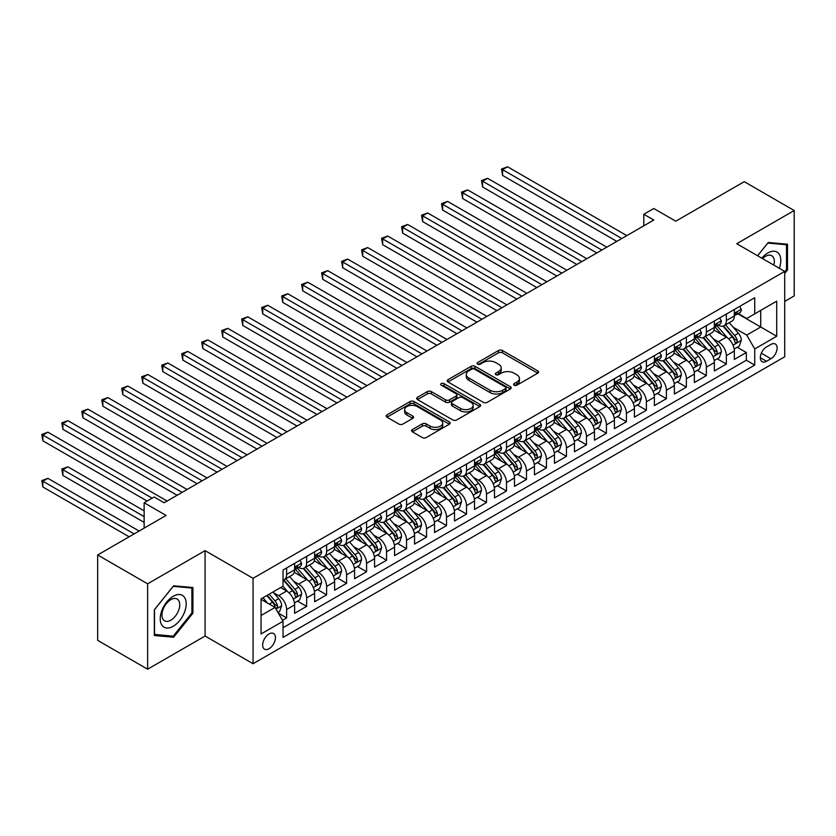 <?xml version="1.0" encoding="UTF-8"?>
<svg xmlns="http://www.w3.org/2000/svg" width="836" height="836" viewBox="0 0 836 836"><rect width="100%" height="100%" fill="white"/><g stroke="black" fill="none" stroke-linecap="round" stroke-linejoin="round"><path stroke-width="1.25" d="M514.14 385.208A1.944 1.118 0 0 0 516.888 385.208L537.736 373.169A2.769 1.599 0 0 0 538.541 372.041A2.769 1.599 0 0 0 537.736 370.902L502.426 350.514A2.769 1.599 0 0 0 498.496 350.514L477.649 362.552A1.944 1.118 0 0 0 477.084 363.346A1.944 1.118 0 0 0 477.649 364.141A1.944 1.118 0 0 0 480.397 364.141L483.093 362.584A8.883 5.131 0 0 1 495.654 362.584L498.59 364.277A8.883 5.131 0 0 1 501.192 367.903A8.883 5.131 0 0 1 498.59 371.529L495.894 373.086A1.944 1.118 0 0 0 495.33 373.88A1.944 1.118 0 0 0 495.894 374.674A1.944 1.118 0 0 0 498.643 374.674L501.339 373.117A8.883 5.131 0 0 1 513.9 373.117L516.836 374.81A8.883 5.131 0 0 1 519.438 378.436A8.883 5.131 0 0 1 516.836 382.062L514.14 383.62A1.944 1.118 0 0 0 513.576 384.414A1.944 1.118 0 0 0 514.14 385.208L514.14 383.62M269.046 648.726A9.05 5.225 120 0 0 274.96 640.752A9.05 5.225 120 0 0 273.571 633.51A9.05 5.225 120 0 0 269.046 633.96A9.05 5.225 120 0 0 263.141 641.923A9.05 5.225 120 0 0 264.531 649.175A9.05 5.225 120 0 0 269.046 648.726M412.367 429.579A2.769 1.599 0 0 0 411.563 430.707A2.769 1.599 0 0 0 412.367 431.836L422.284 437.562A2.769 1.599 0 0 0 426.203 437.562L449.35 424.197A2.769 1.599 0 0 0 450.165 423.058A2.769 1.599 0 0 0 449.35 421.929L414.039 401.541A2.769 1.599 0 0 0 410.121 401.541L386.964 414.907A2.769 1.599 0 0 0 386.159 416.035A2.769 1.599 0 0 0 386.964 417.174L398.929 424.082A2.769 1.599 0 0 0 402.858 424.082L412.765 418.366A2.769 1.599 0 0 0 413.58 417.227A2.769 1.599 0 0 0 412.765 416.098L406.829 412.67A7.419 4.284 0 0 1 404.655 409.64A7.419 4.284 0 0 1 409.243 405.679A7.419 4.284 0 0 1 417.331 406.609L440.572 420.038A7.419 4.284 0 0 1 442.746 423.058A7.419 4.284 0 0 1 438.168 427.018A7.419 4.284 0 0 1 430.08 426.088L426.203 423.852A2.769 1.599 0 0 0 422.284 423.852L412.367 429.579L412.367 431.836M784.711 301.399L794.2 295.913L794.2 210.526L744.228 181.673L675.781 221.195L653.794 208.509L643.804 214.277L653.794 220.046L164.117 502.76L154.127 496.981L144.137 502.76L144.137 528.143M147.627 583.821L147.627 669.208L205.092 636.039L205.092 550.642L147.627 583.821L97.666 554.968L166.113 515.446L144.137 502.76M205.092 550.642L253.057 578.334L784.711 271.397L784.711 356.784L253.057 663.732L253.057 578.334M794.2 210.526L736.735 243.704L784.711 271.397M483.292 402.335A2.769 1.599 0 0 0 487.221 402.335L510.368 388.97A2.769 1.599 0 0 0 511.183 387.841A2.769 1.599 0 0 0 510.368 386.702L475.057 366.314A2.769 1.599 0 0 0 471.128 366.314L447.981 379.68A2.769 1.599 0 0 0 447.166 380.819A2.769 1.599 0 0 0 447.981 381.947L483.292 402.335M441.983 385.626A1.944 1.118 0 0 1 443.958 385.898L443.958 383.588L479.864 404.321A2.769 1.599 0 0 1 480.669 405.45A2.769 1.599 0 0 1 479.864 406.578L456.707 419.944A2.769 1.599 0 0 1 452.788 419.944L417.477 399.556L417.477 397.299A2.769 1.599 0 0 0 416.662 398.427A2.769 1.599 0 0 0 417.477 399.556M417.477 397.299L427.384 391.572A2.769 1.599 0 0 1 431.303 391.572L445.63 399.848A2.769 1.599 0 0 0 449.549 399.848L456.122 396.045A2.769 1.599 0 0 0 456.937 394.916A2.769 1.599 0 0 0 456.122 393.787L441.209 385.177A1.944 1.118 0 0 1 440.645 384.382A1.944 1.118 0 0 1 441.836 383.348A1.944 1.118 0 0 1 443.958 383.588M147.627 669.208L97.666 640.366L97.666 554.968M282.495 620.312L286.633 617.919L278.346 613.133M273.623 592.745L278.639 595.65A11.307 6.531 60 0 1 286.633 609.496L294.627 604.877L294.627 613.3L306.624 606.382L297.532 601.126M293.614 581.208L298.63 584.103A11.307 6.531 60 0 1 306.624 597.959L314.618 593.341L314.618 601.763L326.615 594.835L317.513 589.589M313.594 569.671L318.62 572.566A11.307 6.531 60 0 1 326.615 586.412L334.609 581.804L334.609 590.226L346.595 583.298L337.504 578.052M333.585 558.135L338.601 561.029A11.307 6.531 60 0 1 346.595 574.875L354.589 570.256L354.589 578.679L366.586 571.761L357.495 566.505M353.576 546.587L358.592 549.492A11.307 6.531 60 0 1 366.586 563.339L374.58 558.72L374.58 567.142L386.566 560.225L377.475 554.968M373.556 535.05L378.572 537.945A11.307 6.531 60 0 1 386.566 551.802L394.561 547.183L394.561 555.606L406.557 548.677L397.466 543.431M393.547 523.514L398.563 526.408A11.307 6.531 60 0 1 406.557 540.255L414.551 535.646L414.551 544.069L426.548 537.14L417.446 531.895M413.527 511.977L418.554 514.871A11.307 6.531 60 0 1 426.548 528.718L434.542 524.099L434.542 532.532L446.529 525.604L437.437 520.358M433.518 500.44L438.534 503.335A11.307 6.531 60 0 1 446.529 517.181L454.523 512.562L454.523 520.985L466.519 514.067L457.428 508.81M453.509 488.893L458.525 491.798A11.307 6.531 60 0 1 466.519 505.644L474.514 501.025L474.514 509.448L486.5 502.53L477.408 497.274M473.489 477.356L478.505 480.251A11.307 6.531 60 0 1 486.5 494.097L494.494 489.488L494.494 497.911L506.491 490.983L497.399 485.737M493.48 465.819L498.496 468.714A11.307 6.531 60 0 1 506.491 482.56L514.485 477.941L514.485 486.374L526.481 479.446L517.38 474.2M513.461 454.282L518.487 457.177A11.307 6.531 60 0 1 526.481 471.023L534.476 466.404L534.476 474.827L546.462 467.909L537.37 462.653M533.452 442.735L538.468 445.64A11.307 6.531 60 0 1 546.462 459.486L554.456 454.868L554.456 463.29L566.453 456.372L557.361 451.116M553.442 431.198L558.458 434.093A11.307 6.531 60 0 1 566.453 447.939L574.447 443.331L574.447 451.753L586.433 444.825L577.342 439.579M573.423 419.662L578.439 422.556A11.307 6.531 60 0 1 586.433 436.402L594.438 431.794L594.438 440.217L606.424 433.288L597.332 428.042M593.414 408.125L598.43 411.019A11.307 6.531 60 0 1 606.424 424.866L614.418 420.247L614.418 428.669L626.415 421.752L617.313 416.495M613.394 396.577L618.421 399.483A11.307 6.531 60 0 1 626.415 413.329L634.409 408.71L634.409 417.133L646.395 410.215L637.304 404.958M633.385 385.041L638.401 387.935A11.307 6.531 60 0 1 646.395 401.792L654.389 397.173L654.389 405.596L666.386 398.667L657.295 393.422M653.376 373.504L658.392 376.399A11.307 6.531 60 0 1 666.386 390.245L674.38 385.636L674.38 394.059L686.366 387.131L677.275 381.885M673.356 361.967L678.372 364.862A11.307 6.531 60 0 1 686.366 378.708L694.371 374.089L694.371 382.522L706.357 375.594L697.266 370.348M693.347 350.43L698.363 353.325A11.307 6.531 60 0 1 706.357 367.171L714.352 362.552L714.352 370.975L726.348 364.057L726.348 355.634A11.307 6.531 -120 0 0 718.354 341.788L713.327 338.883M717.246 358.801L726.348 364.057M294.627 604.877A11.307 6.531 -120 0 0 286.633 591.031L280.645 587.572M314.618 593.341A11.307 6.531 -120 0 0 306.624 579.494L294.262 572.357M334.609 581.804A11.307 6.531 -120 0 0 326.615 567.947L314.252 560.82M354.589 570.256A11.307 6.531 -120 0 0 346.595 556.41L334.233 549.273M374.58 558.72A11.307 6.531 -120 0 0 366.586 544.873L354.224 537.736M394.561 547.183A11.307 6.531 -120 0 0 386.566 533.337L374.214 526.199M414.551 535.646A11.307 6.531 -120 0 0 406.557 521.8L394.195 514.662M434.542 524.099A11.307 6.531 -120 0 0 426.548 510.253L414.186 503.115M454.523 512.562A11.307 6.531 -120 0 0 446.529 498.716L434.166 491.578M474.514 501.025A11.307 6.531 -120 0 0 466.519 487.179L454.157 480.042M494.494 489.488A11.307 6.531 -120 0 0 486.5 475.642L474.148 468.505M514.485 477.941A11.307 6.531 -120 0 0 506.491 464.095L494.128 456.968M534.476 466.404A11.307 6.531 -120 0 0 526.481 452.558L514.119 445.421M554.456 454.868A11.307 6.531 -120 0 0 546.462 441.021L534.1 433.884M574.447 443.331A11.307 6.531 -120 0 0 566.453 429.485L554.09 422.347M594.438 431.794A11.307 6.531 -120 0 0 586.433 417.937L574.081 410.81M614.418 420.247A11.307 6.531 -120 0 0 606.424 406.4L594.062 399.263M634.409 408.71A11.307 6.531 -120 0 0 626.415 394.864L614.052 387.726M654.389 397.173A11.307 6.531 -120 0 0 646.395 383.327L634.033 376.19M674.38 385.636A11.307 6.531 -120 0 0 666.386 371.79L654.024 364.653M694.371 374.089A11.307 6.531 -120 0 0 686.366 360.243L674.015 353.105M714.352 362.552A11.307 6.531 -120 0 0 706.357 348.706L693.995 341.569M770.917 344.442L766.518 346.971A8.757 5.058 120 0 0 760.791 354.694A8.757 5.058 120 0 0 762.139 361.716A8.757 5.058 120 0 0 766.518 361.288L770.917 358.748A8.757 5.058 120 0 0 776.644 351.026A8.757 5.058 120 0 0 775.296 344.004A8.757 5.058 120 0 0 770.917 344.442M261.051 615.495L275.044 607.417L283.038 621.263L283.038 637.419L754.73 365.092L754.73 348.936L746.736 335.09L733.318 327.346M283.038 621.263L261.051 633.96L261.051 598.879L283.038 586.182L283.038 570.027L754.73 297.7L754.73 313.855L776.707 301.169L776.707 336.25L754.73 348.936M298.525 567.435L298.63 567.487A11.307 6.531 60 0 0 304.283 568.052L312.277 563.433A11.307 6.531 -120 0 0 314.618 558.26L314.618 551.802M318.516 555.888L318.62 555.95A11.307 6.531 60 0 0 324.274 556.515L332.268 551.896A11.307 6.531 -120 0 0 334.609 546.723L334.609 540.255M338.496 544.351L338.601 544.414A11.307 6.531 60 0 0 344.254 544.967L352.249 540.359A11.307 6.531 -120 0 0 354.589 535.176L354.589 528.718M358.487 532.814L358.592 532.877A11.307 6.531 60 0 0 364.245 533.431L372.239 528.822A11.307 6.531 -120 0 0 374.58 523.639L374.58 517.181M378.468 521.277L378.572 521.33A11.307 6.531 60 0 0 384.226 521.894L392.22 517.275A11.307 6.531 -120 0 0 394.561 512.102L394.561 505.644M398.458 509.73L398.563 509.793A11.307 6.531 60 0 0 404.216 510.357L412.211 505.738A11.307 6.531 -120 0 0 414.551 500.565L414.551 494.097M418.449 498.193L418.554 498.256A11.307 6.531 60 0 0 424.207 498.81L432.202 494.201A11.307 6.531 -120 0 0 434.542 489.029L434.542 482.56M438.43 486.656L438.534 486.719A11.307 6.531 60 0 0 444.188 487.273L452.182 482.665A11.307 6.531 -120 0 0 454.523 477.481L454.523 471.023M458.421 475.12L458.525 475.172A11.307 6.531 60 0 0 464.179 475.736L472.173 471.117A11.307 6.531 -120 0 0 474.514 465.945L474.514 459.486M478.401 463.572L478.505 463.635A11.307 6.531 60 0 0 484.159 464.199L492.153 459.581A11.307 6.531 -120 0 0 494.494 454.408L494.494 447.939M498.392 452.036L498.496 452.098A11.307 6.531 60 0 0 504.15 452.663L512.144 448.044A11.307 6.531 -120 0 0 514.485 442.871L514.485 436.402M518.383 440.499L518.487 440.562A11.307 6.531 60 0 0 524.141 441.115L532.135 436.507A11.307 6.531 -120 0 0 534.476 431.324L534.476 424.866M538.363 428.962L538.468 429.025A11.307 6.531 60 0 0 544.121 429.579L552.115 424.96A11.307 6.531 -120 0 0 554.456 419.787L554.456 413.329M558.354 417.425L558.458 417.477A11.307 6.531 60 0 0 564.112 418.042L572.106 413.423A11.307 6.531 -120 0 0 574.447 408.25L574.447 401.782M578.334 405.878L578.439 405.941A11.307 6.531 60 0 0 584.092 406.505L592.087 401.886A11.307 6.531 -120 0 0 594.438 396.713L594.438 390.245M598.325 394.341L598.43 394.404A11.307 6.531 60 0 0 604.083 394.958L612.077 390.349A11.307 6.531 -120 0 0 614.418 385.166L614.418 378.708M618.316 382.804L618.421 382.867A11.307 6.531 60 0 0 624.074 383.421L632.068 378.802A11.307 6.531 -120 0 0 634.409 373.629L634.409 367.171M638.296 371.268L638.401 371.32A11.307 6.531 60 0 0 644.054 371.884L652.049 367.265A11.307 6.531 -120 0 0 654.389 362.092L654.389 355.634M658.287 359.72L658.392 359.783A11.307 6.531 60 0 0 664.045 360.347L672.039 355.728A11.307 6.531 -120 0 0 674.38 350.556L674.38 344.087M678.268 348.184L678.372 348.246A11.307 6.531 60 0 0 684.026 348.8L692.02 344.192A11.307 6.531 -120 0 0 694.371 339.008L694.371 332.55M698.259 336.647L698.363 336.709A11.307 6.531 60 0 0 704.016 337.263L712.011 332.655A11.307 6.531 -120 0 0 714.352 327.472L714.352 321.014M283.038 627.721L746.329 360.243L746.329 352.52L734.342 359.438L734.342 351.015A11.307 6.531 -120 0 0 726.348 337.169L713.986 330.032M718.249 325.11L718.354 325.162A11.307 6.531 -120 0 0 724.007 325.726A11.307 6.531 -120 0 0 726.348 320.554L726.348 314.085M724.007 325.726L732.002 321.108A11.307 6.531 -120 0 0 734.342 315.935L734.342 309.477M286.633 567.947L286.633 574.416A11.307 6.531 60 0 1 284.292 579.588A11.307 6.531 60 0 1 283.038 580.048M284.292 579.588L292.286 574.969A11.307 6.531 -120 0 0 294.627 569.797L294.627 563.339M306.624 556.41L306.624 562.879A11.307 6.531 60 0 1 304.283 568.052M326.615 544.873L326.615 551.332A11.307 6.531 60 0 1 324.274 556.515M346.595 533.337L346.595 539.795A11.307 6.531 60 0 1 344.254 544.967M366.586 521.8L366.586 528.258A11.307 6.531 60 0 1 364.245 533.431M386.566 510.253L386.566 516.721A11.307 6.531 60 0 1 384.226 521.894M406.557 498.716L406.557 505.174A11.307 6.531 60 0 1 404.216 510.357M426.548 487.179L426.548 493.637A11.307 6.531 60 0 1 424.207 498.81M446.529 475.642L446.529 482.1A11.307 6.531 60 0 1 444.188 487.273M466.519 464.095L466.519 470.563A11.307 6.531 60 0 1 464.179 475.736M486.5 452.558L486.5 459.027A11.307 6.531 60 0 1 484.159 464.199M506.491 441.021L506.491 447.479A11.307 6.531 60 0 1 504.15 452.663M526.481 429.485L526.481 435.943A11.307 6.531 60 0 1 524.141 441.115M546.462 417.937L546.462 424.406A11.307 6.531 60 0 1 544.121 429.579M566.453 406.4L566.453 412.869A11.307 6.531 60 0 1 564.112 418.042M586.433 394.864L586.433 401.322A11.307 6.531 60 0 1 584.092 406.505M606.424 383.327L606.424 389.785A11.307 6.531 60 0 1 604.083 394.958M626.415 371.78L626.415 378.248A11.307 6.531 60 0 1 624.074 383.421M646.395 360.243L646.395 366.711A11.307 6.531 60 0 1 644.054 371.884M666.386 348.706L666.386 355.164A11.307 6.531 60 0 1 664.045 360.347M686.366 337.169L686.366 343.627A11.307 6.531 60 0 1 684.026 348.8M706.357 325.632L706.357 332.091A11.307 6.531 60 0 1 704.016 337.263M706.357 367.171L706.357 375.594M686.366 378.708L686.366 387.131M666.386 390.245L666.386 398.667M646.395 401.792L646.395 410.215M626.415 413.329L626.415 421.752M606.424 424.866L606.424 433.288M586.433 436.402L586.433 444.825M566.453 447.939L566.453 456.372M546.462 459.486L546.462 467.909M526.481 471.023L526.481 479.446M506.491 482.56L506.491 490.983M486.5 494.097L486.5 502.53M466.519 505.644L466.519 514.067M446.529 517.181L446.529 525.604M426.548 528.718L426.548 537.14M406.557 540.255L406.557 548.677M386.566 551.802L386.566 560.225M366.586 563.339L366.586 571.761M346.595 574.875L346.595 583.298M326.615 586.412L326.615 594.835M306.624 597.959L306.624 606.382M286.633 609.496L286.633 617.919M275.044 607.417L261.051 599.339M746.736 335.09L760.718 327.012L760.718 310.396L776.707 301.169M737.833 313.803L776.707 336.25M738.23 313.563L746.736 318.474L754.73 313.855M205.092 636.039L253.057 663.732M643.804 214.277L643.804 225.814M737.237 347.264L746.329 352.52M746.329 360.243L754.73 365.092M784.711 273.424L787.502 269.944L787.502 244.227L768.221 242.503L757.583 255.732M154.326 635.506L173.616 637.231L192.897 613.237L192.897 587.52L173.616 585.796L154.326 609.789L154.326 635.506M786.509 269.37L787.502 269.944M191.904 612.663L192.897 613.237M171.579 636.05L173.616 637.231M514.913 385.48L516.836 384.372A8.883 5.131 0 0 0 519.438 380.746L519.438 378.436M501.192 367.903L501.192 370.212A8.883 5.131 0 0 1 498.59 373.838L496.678 374.946M537.694 373.19L502.426 352.823A2.769 1.599 0 0 0 498.496 352.823L478.432 364.412M510.326 388.991L475.057 368.624A2.769 1.599 0 0 0 471.128 368.624L448.012 381.968L447.981 379.68M505.456 388.625A1.944 1.118 0 0 0 506.031 387.841A1.944 1.118 0 0 0 505.456 387.047L474.461 369.146A1.944 1.118 0 0 0 471.713 369.146L468.871 370.787A8.883 5.131 0 0 0 466.269 374.413A8.883 5.131 0 0 0 468.871 378.039L490.063 390.276A8.883 5.131 0 0 0 502.614 390.276L505.456 388.625L505.456 390.935A1.944 1.118 0 0 0 506.031 390.14L506.031 387.841M466.269 374.413L466.269 376.722A8.883 5.131 0 0 0 468.871 380.349L468.871 378.039M505.456 390.935L502.614 392.575A8.883 5.131 0 0 1 490.063 392.575L468.871 380.349M417.509 399.577L427.384 393.881L427.384 391.572M456.937 394.916L456.937 397.225A2.769 1.599 0 0 1 456.122 398.354L449.549 402.147A2.769 1.599 0 0 1 445.63 402.147L431.303 393.881A2.769 1.599 0 0 0 427.384 393.881M443.958 385.898L479.822 406.599M460.49 408.428A7.419 4.284 0 0 0 468.578 409.347A7.419 4.284 0 0 0 473.155 405.397A7.419 4.284 0 0 0 470.981 402.367L462.789 397.633A2.769 1.599 0 0 0 458.87 397.633L452.297 401.426A2.769 1.599 0 0 0 451.482 402.565A2.769 1.599 0 0 0 452.297 403.694L460.49 408.428L460.49 410.727A7.419 4.284 0 0 0 468.578 411.657A7.419 4.284 0 0 0 473.155 407.696L473.155 405.397M451.482 402.565L451.482 404.864A2.769 1.599 0 0 0 452.297 406.003L452.297 403.694M460.49 410.727L452.297 406.003M442.746 423.058L442.746 425.367A7.419 4.284 0 0 1 438.168 429.328A7.419 4.284 0 0 1 430.08 428.398L426.203 426.161A2.769 1.599 0 0 0 422.284 426.161L412.409 431.857M404.655 409.64L404.655 411.949A7.419 4.284 0 0 0 406.829 414.98L406.829 412.67M412.723 418.387L406.829 414.98M449.319 424.218L414.039 403.851A2.769 1.599 0 0 0 410.121 403.851L387.005 417.195M734.175 349.03L739.337 346.052L741.333 340.283A7.493 4.326 -120 0 0 738.418 333.25L729.285 322.675M727.456 337.901L717.016 325.81M721.52 334.379L715.459 327.367A17.953 10.366 -120 0 0 714.905 326.74M502.593 221.603L576.84 264.469L462.621 198.519L462.621 192.75L467.617 189.866L586.841 258.7M722.983 326.134L732.221 336.824A7.493 4.326 60 0 1 734.896 341.987C736.014 343.491 736.819 343.032 737.289 340.607A7.493 4.326 -120 0 0 734.625 335.445L725.491 324.87M723.527 325.956L733.454 337.451A3.814 2.205 60 0 1 734.416 338.946L737.289 340.607M734.896 341.987L735.44 342.875M739.641 306.415L741.333 309.362A7.493 4.326 60 0 1 739.787 312.674L735.983 314.869A7.493 4.326 -120 0 0 737.289 313.134L737.133 312.476M621.817 238.511L502.593 169.677L507.588 166.792L626.812 235.627M734.593 315.214L734.625 315.214A7.493 4.326 -120 0 0 735.983 314.869M736.328 312.58L737.289 313.134C736.819 312.006 736.025 312.476 734.896 314.524A7.493 4.326 60 0 1 734.342 315.59M616.822 241.395L502.593 175.445L502.593 169.677L501.495 169.039L507.588 166.792M502.593 175.445L501.495 169.039M779.33 268.293A18.371 10.607 120 0 0 767.814 252.984A18.371 10.607 120 0 0 761.805 258.167M773.854 265.127A12.582 7.263 120 0 0 771.743 255.732A12.582 7.263 120 0 0 765.452 256.349A12.582 7.263 120 0 0 762.547 258.596M757.625 255.753L767.814 243.077L786.509 244.739L786.509 269.662L784.711 271.899M785.265 244.028L786.509 244.739M184.463 612.286A18.371 10.607 120 0 0 179.709 594.542A18.371 10.607 120 0 0 161.965 610.28A18.371 10.607 120 0 0 166.719 628.024A18.371 10.607 120 0 0 184.463 612.286M178.549 610.604A12.582 7.263 120 0 0 177.138 599.025A12.582 7.263 120 0 0 163.145 609.225A12.582 7.263 120 0 0 164.556 620.814A12.582 7.263 120 0 0 178.549 610.604M154.524 634.534L154.524 609.611L173.209 586.36L191.904 588.032L191.904 612.955L173.209 636.196L154.326 634.409M190.66 587.321L191.904 588.032M714.184 360.577L719.347 357.589L721.343 351.82A7.493 4.326 -120 0 0 718.427 344.787L709.294 334.212M707.465 349.438L697.036 337.357M701.529 345.916L695.468 338.904A17.953 10.366 -120 0 0 694.915 338.277M482.602 233.139L556.86 276.005L442.631 210.066L442.631 204.297L447.626 201.413L566.85 270.237M703.003 337.671L712.23 348.361A7.493 4.326 60 0 1 714.905 353.524C716.034 355.028 716.828 354.568 717.309 352.144A7.493 4.326 -120 0 0 714.634 346.982L705.5 336.406M703.546 337.493L713.463 348.988A3.814 2.205 60 0 1 714.425 350.483L717.309 352.144M714.905 353.524L715.449 354.412M694.193 372.114L699.366 369.136L701.362 363.357A7.493 4.326 -120 0 0 698.447 356.324L689.313 345.759M687.485 360.974L677.045 348.894M681.539 357.463L675.488 350.441A17.953 10.366 -120 0 0 674.934 349.824M462.621 244.676L536.869 287.553L422.65 221.603L422.65 215.834L427.645 212.95L546.859 281.774M683.012 349.208L692.25 359.908A7.493 4.326 60 0 1 694.915 365.06L695.468 365.949L696.472 365.813L697.318 363.681A7.493 4.326 -120 0 0 694.643 358.519L685.51 347.943M683.555 349.04L693.483 360.525A3.814 2.205 60 0 1 694.444 362.019L697.318 363.681M674.213 383.651L679.375 380.673L681.371 374.904A7.493 4.326 -120 0 0 678.456 367.871L669.322 357.296M667.494 372.511L657.054 360.431M661.558 369L655.497 361.988A17.953 10.366 -120 0 0 654.943 361.361M442.631 256.224L516.888 299.089L402.659 233.139L402.659 227.371L407.654 224.487L526.879 293.321M663.021 360.755L672.259 371.445A7.493 4.326 60 0 1 674.934 376.608C676.063 378.112 676.857 377.653 677.327 375.218A7.493 4.326 -120 0 0 674.662 370.055L665.529 359.49M663.565 360.577L673.492 372.062A3.814 2.205 60 0 1 674.453 373.556L677.327 375.218M674.934 376.608L675.478 377.496M654.222 395.188L659.385 392.209L661.391 386.441A7.493 4.326 -120 0 0 658.475 379.408L649.342 368.833M647.513 384.058L637.074 371.968M641.567 380.537L635.517 373.525A17.953 10.366 -120 0 0 634.952 372.898M422.65 267.76L496.897 310.626L382.669 244.676L382.669 238.908L387.674 236.024L506.888 304.858M643.041 372.292L652.279 382.982A7.493 4.326 60 0 1 654.943 388.144C656.072 389.649 656.866 389.189 657.347 386.755A7.493 4.326 -120 0 0 654.672 381.603L645.538 371.027M643.584 372.114L653.501 383.609A3.814 2.205 60 0 1 654.463 385.103L657.347 386.755M654.943 388.144L655.487 389.033M719.65 317.952L721.343 320.899A7.493 4.326 60 0 1 719.796 324.211L716.003 326.406A7.493 4.326 -120 0 0 717.309 324.681L717.142 324.013M601.826 250.048L482.602 181.213L487.607 178.329L606.821 247.163M714.602 326.751L714.634 326.751A7.493 4.326 -120 0 0 716.003 326.406M716.337 324.117L717.309 324.681C716.828 323.553 716.034 324.013 714.905 326.061A7.493 4.326 60 0 1 714.352 327.127M596.831 252.932L482.602 186.982L482.602 181.213L481.505 180.576L487.607 178.329M482.602 186.982L481.505 180.576M699.659 329.488L701.362 332.435A7.493 4.326 60 0 1 699.805 335.748L696.012 337.943A7.493 4.326 -120 0 0 697.318 336.218L697.161 335.55M581.846 261.584L461.524 192.123L467.617 189.866M694.611 338.298L694.643 338.298A7.493 4.326 -120 0 0 696.012 337.943M696.346 335.654L697.318 336.218C696.848 335.09 696.043 335.55 694.915 337.598A7.493 4.326 60 0 1 694.371 338.664M462.621 198.519L461.524 192.123M679.678 341.036L681.371 343.972A7.493 4.326 60 0 1 679.825 347.285L676.021 349.479A7.493 4.326 -120 0 0 677.327 347.755L677.17 347.097M561.855 273.121L441.533 203.66L447.626 201.413M674.631 349.835L674.662 349.835A7.493 4.326 -120 0 0 676.021 349.479M676.366 347.201L677.327 347.755C676.857 346.626 676.063 347.086 674.934 349.145A7.493 4.326 60 0 1 674.38 350.211M442.631 210.066L441.533 203.66M659.688 352.573L661.391 355.509A7.493 4.326 60 0 1 659.834 358.832L656.041 361.016A7.493 4.326 -120 0 0 657.347 359.292L657.19 358.634M541.864 284.668L421.543 215.197L427.645 212.95M654.64 361.371L654.672 361.371A7.493 4.326 -120 0 0 656.041 361.016M656.375 358.738L657.347 359.292C656.877 358.163 656.072 358.634 654.943 360.682A7.493 4.326 60 0 1 654.389 361.748M422.65 221.603L421.543 215.197M634.242 406.735L639.404 403.746L641.4 397.978A7.493 4.326 -120 0 0 638.485 390.945L629.351 380.37M627.522 395.595L617.083 383.515M621.587 392.074L615.526 385.062A17.953 10.366 -120 0 0 614.972 384.435M402.659 279.297L476.907 322.163L362.688 256.224L362.688 250.455L367.683 247.56L486.907 316.395M623.05 383.828L632.288 394.519A7.493 4.326 60 0 1 634.963 399.681C636.081 401.186 636.886 400.726 637.356 398.302A7.493 4.326 -120 0 0 634.691 393.139L625.558 382.564M623.593 383.651L633.521 395.146A3.814 2.205 60 0 1 634.482 396.64L637.356 398.302M634.963 399.681L635.506 400.569M639.707 364.109L641.4 367.056A7.493 4.326 60 0 1 639.853 370.369L636.05 372.563A7.493 4.326 -120 0 0 637.356 370.839L637.199 370.17M521.883 296.205L401.562 226.734L407.654 224.487M634.66 372.908L634.691 372.908A7.493 4.326 -120 0 0 636.05 372.563M636.395 370.275L637.356 370.839C636.886 369.711 636.091 370.17 634.963 372.219A7.493 4.326 60 0 1 634.409 373.284M402.659 233.139L401.562 226.734M614.251 418.272L619.413 415.293L621.409 409.515A7.493 4.326 -120 0 0 618.494 402.482L609.36 391.917M607.532 407.132L597.103 395.052M601.596 403.61L595.535 396.598A17.953 10.366 -120 0 0 594.981 395.982M382.669 290.834L456.926 333.71L342.697 267.76L342.697 261.992L347.692 259.108L466.916 327.931M603.069 395.365L612.297 406.066A7.493 4.326 60 0 1 614.972 411.218L615.515 412.106L616.529 411.97L617.365 409.839A7.493 4.326 -120 0 0 614.7 404.676L605.567 394.101M603.613 395.198L613.53 406.683A3.814 2.205 60 0 1 614.491 408.177L617.365 409.839M619.716 375.646L621.409 378.593A7.493 4.326 60 0 1 619.863 381.906L616.069 384.1A7.493 4.326 -120 0 0 617.365 382.376L617.208 381.707M501.893 307.742L381.571 238.281L387.674 236.024M614.669 384.445L614.7 384.445A7.493 4.326 -120 0 0 616.069 384.1M616.404 381.812L617.365 382.376C616.895 381.247 616.101 381.707 614.972 383.755A7.493 4.326 60 0 1 614.418 384.821M382.669 244.676L381.571 238.281M594.26 429.808L599.433 426.83L601.429 421.062A7.493 4.326 -120 0 0 598.513 414.029L589.38 403.454M587.551 418.669L577.112 406.589M581.605 415.158L575.555 408.146A17.953 10.366 -120 0 0 574.99 407.519M362.688 302.381L436.935 345.247L322.717 279.297L322.717 273.529L327.712 270.645L446.926 339.479M583.079 406.913L592.316 417.603A7.493 4.326 60 0 1 594.981 422.765C596.11 424.27 596.914 423.81 597.385 421.375A7.493 4.326 -120 0 0 594.709 416.213L585.576 405.648M583.622 406.735L593.55 418.219A3.814 2.205 60 0 1 594.511 419.714L597.385 421.375M594.981 422.765L595.535 423.653M599.725 387.193L601.429 390.13A7.493 4.326 60 0 1 599.872 393.442L596.078 395.637A7.493 4.326 -120 0 0 597.385 393.913L597.228 393.244M481.912 319.279L361.591 249.818L367.683 247.56M594.678 395.992L594.709 395.992A7.493 4.326 -120 0 0 596.078 395.637M596.413 393.359L597.385 393.913C596.914 392.784 596.11 393.244 594.981 395.303A7.493 4.326 60 0 1 594.438 396.368M362.688 256.224L361.591 249.818M574.28 441.345L579.442 438.367L581.438 432.599A7.493 4.326 -120 0 0 578.522 425.566L569.389 414.99M567.56 430.216L557.121 418.125M561.625 426.694L555.564 419.682A17.953 10.366 -120 0 0 555.01 419.055M342.697 313.918L416.955 356.784L302.726 290.834L302.726 285.066L307.721 282.181L426.945 351.015M563.088 418.449L572.326 429.14A7.493 4.326 60 0 1 575.001 434.302C576.119 435.807 576.924 435.347 577.394 432.912A7.493 4.326 -120 0 0 574.729 427.76L565.596 417.185M563.631 418.272L573.559 429.767A3.814 2.205 60 0 1 574.52 431.251L577.394 432.912M575.001 434.302L575.544 435.19M579.745 398.73L581.438 401.667A7.493 4.326 60 0 1 579.891 404.99L576.088 407.174A7.493 4.326 -120 0 0 577.394 405.45L577.237 404.791M461.921 330.816L341.6 261.354L347.692 259.108M574.698 407.529L574.729 407.529A7.493 4.326 -120 0 0 576.088 407.174M576.432 404.896L577.394 405.45C576.924 404.321 576.129 404.781 575.001 406.839A7.493 4.326 60 0 1 574.447 407.905M342.697 267.76L341.6 261.354M554.289 452.893L559.451 449.904L561.458 444.135A7.493 4.326 -120 0 0 558.542 437.103L549.409 426.527M547.58 441.753L537.14 429.673M541.634 438.231L535.583 431.219A17.953 10.366 -120 0 0 535.019 430.592M322.717 325.455L396.964 368.321L282.735 302.381L282.735 296.602L287.741 293.718L406.954 362.552M543.107 429.986L552.345 440.676A7.493 4.326 60 0 1 555.01 445.839C556.139 447.344 556.933 446.884 557.413 444.459A7.493 4.326 -120 0 0 554.738 439.297L545.605 428.722M543.651 429.808L553.568 441.303A3.814 2.205 60 0 1 554.529 442.798L557.413 444.459M555.01 445.839L555.553 446.727M534.308 464.429L539.471 461.441L541.467 455.672A7.493 4.326 -120 0 0 538.551 448.639L529.418 438.074M527.589 453.29L517.15 441.209M521.654 449.768L515.593 442.756A17.953 10.366 -120 0 0 515.039 442.129M302.726 336.992L376.973 379.857L262.755 313.918L262.755 308.15L267.75 305.265L386.974 374.089M523.117 441.523L532.354 452.224A7.493 4.326 60 0 1 535.03 457.376C536.148 458.88 536.952 458.421 537.423 455.996A7.493 4.326 -120 0 0 534.758 450.834L525.625 440.258M523.66 441.356L533.587 452.84A3.814 2.205 60 0 1 534.549 454.335L537.423 455.996M535.03 457.376L535.573 458.264M514.318 475.966L519.48 472.988L521.476 467.219A7.493 4.326 -120 0 0 518.56 460.187L509.427 449.611M507.598 464.826L497.169 452.746M501.663 461.315L495.602 454.293A17.953 10.366 -120 0 0 495.048 453.676M282.735 348.539L356.993 391.405L242.764 325.455L242.764 319.686L247.759 316.802L366.983 385.636M503.136 453.06L512.363 463.761A7.493 4.326 60 0 1 515.039 468.923C516.167 470.428 516.962 469.968 517.432 467.533A7.493 4.326 -120 0 0 514.767 462.371L505.634 451.806M503.669 452.893L513.597 464.377A3.814 2.205 60 0 1 514.558 465.871L517.432 467.533M515.039 468.923L515.582 469.811M494.327 487.503L499.5 484.525L501.495 478.756A7.493 4.326 -120 0 0 498.58 471.723L489.447 461.148M487.618 476.374L477.178 464.283M481.672 472.852L475.621 465.84A17.953 10.366 -120 0 0 475.057 465.213M262.755 360.076L337.002 402.942L222.784 336.992L222.784 331.223L227.779 328.339L346.992 397.173M483.145 464.607L492.383 475.297A7.493 4.326 60 0 1 495.048 480.46C496.176 481.964 496.981 481.505 497.451 479.07A7.493 4.326 -120 0 0 494.776 473.918L485.643 463.343M483.689 464.429L493.616 475.924A3.814 2.205 60 0 1 494.578 477.408L497.451 479.07M495.048 480.46L495.591 481.348M474.346 499.04L479.509 496.061L481.505 490.293A7.493 4.326 -120 0 0 478.589 483.26L469.456 472.685M467.627 487.91L457.187 475.82M461.691 484.389L455.63 477.377A17.953 10.366 -120 0 0 455.077 476.75M242.764 371.612L317.011 414.478L202.793 348.528L202.793 342.76L207.788 339.876L327.012 408.71M463.154 476.144L472.392 486.834A7.493 4.326 60 0 1 475.067 491.996C476.186 493.501 476.99 493.041 477.46 490.617A7.493 4.326 -120 0 0 474.796 485.455L465.662 474.879M463.698 475.966L473.625 487.461A3.814 2.205 60 0 1 474.587 488.955L477.46 490.617M475.067 491.996L475.611 492.885M454.356 510.587L459.518 507.598L461.524 501.83A7.493 4.326 -120 0 0 458.598 494.797L449.475 484.222M447.647 499.447L437.207 487.367M441.701 495.926L435.65 488.914A17.953 10.366 -120 0 0 435.086 488.287M222.784 383.149L297.031 426.015L182.802 360.076L182.802 354.307L187.807 351.423L307.021 420.247M443.174 487.681L452.412 498.381A7.493 4.326 60 0 1 455.077 503.533L455.62 504.421L456.634 504.286L457.48 502.154A7.493 4.326 -120 0 0 454.805 496.992L445.672 486.416M443.717 487.503L453.635 498.998A3.814 2.205 60 0 1 454.596 500.492L457.48 502.154M434.375 522.124L439.537 519.146L441.533 513.367A7.493 4.326 -120 0 0 438.618 506.334L429.485 495.769M427.656 510.984L417.216 498.904M421.72 507.473L415.659 500.45A17.953 10.366 -120 0 0 415.105 499.834M202.793 394.686L277.04 437.562L162.821 371.612L162.821 365.844L167.817 362.96L287.041 431.784M423.183 499.217L432.421 509.918A7.493 4.326 60 0 1 435.096 515.08C436.214 516.585 437.019 516.115 437.489 513.691A7.493 4.326 -120 0 0 434.814 508.528L425.691 497.953M423.727 499.05L433.654 510.535A3.814 2.205 60 0 1 434.615 512.029L437.489 513.691M435.096 515.08L435.64 515.958M414.384 533.661L419.547 530.682L421.543 524.914A7.493 4.326 -120 0 0 418.627 517.881L409.494 507.306M407.665 522.531L397.236 510.441M401.729 519.01L395.668 511.998A17.953 10.366 -120 0 0 395.115 511.371M182.802 406.233L257.06 449.099L142.831 383.149L142.831 377.381L147.826 374.497L267.05 443.331M403.192 510.765L412.43 521.455A7.493 4.326 60 0 1 415.105 526.617C416.234 528.122 417.028 527.662 417.498 525.227A7.493 4.326 -120 0 0 414.834 520.065L405.7 509.5M403.736 510.587L413.663 522.082A3.814 2.205 60 0 1 414.625 523.566L417.498 525.227M415.105 526.617L415.649 527.506M394.393 545.197L399.566 542.219L401.562 536.451A7.493 4.326 -120 0 0 398.647 529.418L389.513 518.842M387.685 534.068L377.245 521.977M381.738 530.546L375.688 523.535A17.953 10.366 -120 0 0 375.124 522.908M162.821 417.77L237.069 460.636L122.85 394.686L122.85 388.918L127.845 386.033L247.059 454.868M383.212 522.301L392.45 532.992A7.493 4.326 60 0 1 395.115 538.154C396.243 539.659 397.048 539.199 397.518 536.764A7.493 4.326 -120 0 0 394.843 531.612L385.709 521.037M383.755 522.124L393.683 533.619A3.814 2.205 60 0 1 394.644 535.113L397.518 536.764M395.115 538.154L395.658 539.042M374.413 556.745L379.575 553.756L381.571 547.988A7.493 4.326 -120 0 0 378.656 540.955L369.522 530.379M367.694 545.605L357.254 533.525M361.758 542.083L355.697 535.071A17.953 10.366 -120 0 0 355.143 534.444M142.831 429.307L217.078 472.173L102.859 406.233L102.859 400.465L107.854 397.57L227.078 466.404M363.221 533.838L372.459 544.529A7.493 4.326 60 0 1 375.134 549.691C376.252 551.196 377.057 550.736 377.527 548.312A7.493 4.326 -120 0 0 374.862 543.149L365.729 532.574M363.764 533.661L373.692 545.156A3.814 2.205 60 0 1 374.653 546.65L377.527 548.312M375.134 549.691L375.677 550.579M354.422 568.281L359.584 565.303L361.591 559.524A7.493 4.326 -120 0 0 358.665 552.491L349.542 541.927M347.713 557.142L337.274 545.062M341.767 553.62L335.706 546.608A17.953 10.366 -120 0 0 335.152 545.992M122.85 440.844L197.097 483.72L82.868 417.77L82.868 412.002L87.874 409.117L207.088 477.941M343.241 545.375L352.478 556.076A7.493 4.326 60 0 1 355.143 561.228L355.687 562.116L356.7 561.98L357.547 559.848A7.493 4.326 -120 0 0 354.872 554.686L345.738 544.111M343.784 545.208L353.701 556.692A3.814 2.205 60 0 1 354.663 558.187L357.547 559.848M334.442 579.818L339.604 576.84L341.6 571.072A7.493 4.326 -120 0 0 338.685 564.039L329.551 553.463M327.722 568.679L317.283 556.598M321.787 565.167L315.726 558.155A17.953 10.366 -120 0 0 315.172 557.528M102.859 452.391L177.107 495.257L62.888 429.307L62.888 423.538L67.883 420.654L187.107 489.488M323.25 556.922L332.488 567.613A7.493 4.326 60 0 1 335.163 572.775C336.281 574.28 337.086 573.82 337.556 571.385A7.493 4.326 -120 0 0 334.881 566.223L325.758 555.658M323.793 556.745L333.721 568.229A3.814 2.205 60 0 1 334.682 569.724L337.556 571.385M335.163 572.775L335.706 573.663M559.754 410.267L561.458 413.214A7.493 4.326 60 0 1 559.901 416.527L556.107 418.721A7.493 4.326 -120 0 0 557.413 416.986L557.257 416.328M441.93 342.363L321.609 272.891L327.712 270.645M554.707 419.066L554.738 419.066A7.493 4.326 -120 0 0 556.107 418.721M556.442 416.432L557.413 416.986C556.943 415.868 556.139 416.328 555.01 418.376A7.493 4.326 60 0 1 554.456 419.442M322.717 279.297L321.609 272.891M539.774 421.804L541.467 424.751A7.493 4.326 60 0 1 539.92 428.063L536.116 430.258A7.493 4.326 -120 0 0 537.423 428.534L537.266 427.865M421.95 353.9L301.629 284.428L307.721 282.181M534.726 430.603L534.758 430.603A7.493 4.326 -120 0 0 536.116 430.258M536.461 427.969L537.423 428.534C536.952 427.405 536.148 427.865 535.03 429.913A7.493 4.326 60 0 1 534.476 430.979M302.726 290.834L301.629 284.428M519.783 433.351L521.476 436.287A7.493 4.326 60 0 1 519.929 439.6L516.136 441.795A7.493 4.326 -120 0 0 517.432 440.07L517.275 439.402M401.959 365.436L281.638 295.975L287.741 293.718M514.736 442.15L514.767 442.15A7.493 4.326 -120 0 0 516.136 441.795M516.47 439.517L517.432 440.07C516.962 438.942 516.167 439.402 515.039 441.45A7.493 4.326 60 0 1 514.485 442.516M282.735 302.381L281.638 295.975M499.792 444.888L501.495 447.824A7.493 4.326 60 0 1 499.938 451.137L496.145 453.331A7.493 4.326 -120 0 0 497.451 451.607L497.295 450.949M381.979 376.973L261.658 307.512L267.75 305.265M494.745 453.687L494.776 453.687A7.493 4.326 -120 0 0 496.145 453.331M496.479 451.053L497.451 451.607C496.981 450.479 496.176 450.938 495.048 452.997A7.493 4.326 60 0 1 494.494 454.063M262.755 313.918L261.658 307.512M479.812 456.425L481.505 459.372A7.493 4.326 60 0 1 479.958 462.684L476.154 464.879A7.493 4.326 -120 0 0 477.46 463.144L477.304 462.486M361.988 388.521L241.667 319.049L247.759 316.802M474.764 465.224L474.796 465.224A7.493 4.326 -120 0 0 476.154 464.879M476.499 462.59L477.46 463.144C476.99 462.015 476.196 462.486 475.067 464.534A7.493 4.326 60 0 1 474.514 465.6M242.764 325.455L241.667 319.049M459.821 467.961L461.524 470.908A7.493 4.326 60 0 1 459.967 474.221L456.174 476.415A7.493 4.326 -120 0 0 457.48 474.691L457.323 474.022M341.997 400.057L221.676 330.586L227.779 328.339M454.774 476.76L454.805 476.76A7.493 4.326 -120 0 0 456.174 476.415M456.508 474.127L457.48 474.691C457.01 473.563 456.205 474.022 455.077 476.071A7.493 4.326 60 0 1 454.523 477.137M222.784 336.992L221.676 330.586M439.84 479.509L441.533 482.445A7.493 4.326 60 0 1 439.987 485.758L436.183 487.952A7.493 4.326 -120 0 0 437.489 486.228L437.332 485.559M322.017 411.594L201.695 342.133L207.788 339.876M434.793 488.308L434.814 488.308A7.493 4.326 -120 0 0 436.183 487.952M436.528 485.664L437.489 486.228C437.019 485.099 436.214 485.559 435.096 487.607A7.493 4.326 60 0 1 434.542 488.673M202.793 348.528L201.695 342.133M419.85 491.045L421.543 493.982A7.493 4.326 60 0 1 419.996 497.295L416.203 499.489A7.493 4.326 -120 0 0 417.498 497.765L417.342 497.106M302.026 423.131L181.705 353.67L187.807 351.423M414.802 499.844L414.834 499.844A7.493 4.326 -120 0 0 416.203 499.489M416.537 497.211L417.498 497.765C417.028 496.636 416.234 497.096 415.105 499.155A7.493 4.326 60 0 1 414.551 500.221M182.802 360.076L181.705 353.67M399.859 502.582L401.562 505.529A7.493 4.326 60 0 1 400.005 508.842L396.212 511.026A7.493 4.326 -120 0 0 397.518 509.302L397.361 508.643M282.035 434.678L161.724 365.207L167.817 362.96M394.811 511.381L394.843 511.381A7.493 4.326 -120 0 0 396.212 511.026M396.546 508.748L397.518 509.302C397.048 508.173 396.243 508.643 395.115 510.691A7.493 4.326 60 0 1 394.561 511.757M162.821 371.612L161.724 365.207M379.878 514.119L381.571 517.066A7.493 4.326 60 0 1 380.025 520.379L376.221 522.573A7.493 4.326 -120 0 0 377.527 520.849L377.37 520.18M262.055 446.215L141.733 376.743L147.826 374.497M374.831 522.918L374.862 522.918A7.493 4.326 -120 0 0 376.221 522.573M376.566 520.285L377.527 520.849C377.057 519.72 376.263 520.18 375.134 522.228A7.493 4.326 60 0 1 374.58 523.294M142.831 383.149L141.733 376.743M359.888 525.656L361.591 528.603A7.493 4.326 60 0 1 360.034 531.915L356.24 534.11A7.493 4.326 -120 0 0 357.547 532.386L357.39 531.717M242.064 457.752L121.742 388.291L127.845 386.033M354.84 534.465L354.872 534.465A7.493 4.326 -120 0 0 356.24 534.11M356.575 531.821L357.547 532.386C357.076 531.257 356.272 531.717 355.143 533.765A7.493 4.326 60 0 1 354.589 534.831M122.85 394.686L121.742 388.291M339.897 537.203L341.6 540.14A7.493 4.326 60 0 1 340.053 543.452L336.25 545.647A7.493 4.326 -120 0 0 337.556 543.923L337.399 543.254M222.083 469.289L101.762 399.827L107.854 397.57M334.86 546.002L334.881 546.002A7.493 4.326 -120 0 0 336.25 545.647M336.584 543.369L337.556 543.923C337.086 542.794 336.281 543.254 335.163 545.312A7.493 4.326 60 0 1 334.609 546.378M102.859 406.233L101.762 399.827M314.451 591.355L319.613 588.377L321.609 582.608A7.493 4.326 -120 0 0 318.694 575.576L309.56 565M307.732 580.226L297.302 568.135M301.796 576.704L295.735 569.692A17.953 10.366 -120 0 0 295.181 569.065M82.868 463.928L147.126 501.025L42.897 440.844L42.897 435.075L47.892 432.191L167.116 501.025M303.259 568.459L312.497 579.149A7.493 4.326 60 0 1 315.172 584.312C316.301 585.817 317.095 585.357 317.565 582.922A7.493 4.326 -120 0 0 314.9 577.77L305.767 567.195M303.802 568.281L313.73 579.776A3.814 2.205 60 0 1 314.691 581.271L317.565 582.922M315.172 584.312L315.715 585.2M294.46 602.902L299.633 599.914L301.629 594.145A7.493 4.326 -120 0 0 298.713 587.112L289.58 576.537M287.751 591.763L282.965 586.224M281.805 588.241L281.032 587.342M144.137 510.838L67.883 466.812L62.888 469.696L62.888 475.465L144.137 522.375M283.279 579.996L292.516 590.686A7.493 4.326 60 0 1 295.181 595.849C296.31 597.353 297.114 596.894 297.585 594.469A7.493 4.326 -120 0 0 294.909 589.307L285.776 578.731M283.822 579.818L293.75 591.313A3.814 2.205 60 0 1 294.711 592.808L297.585 594.469M295.181 595.849L295.725 596.737M62.888 475.465L61.791 469.059L144.137 516.606M61.791 469.059L67.883 466.812M277.939 612.433L279.642 611.45L281.638 605.682A7.493 4.326 -120 0 0 278.722 598.649L272.975 591.992M267.604 603.122L262.985 597.761M261.825 599.778L261.051 598.889M139.131 531.027L47.892 478.349L42.897 481.233L42.897 487.001L129.141 536.796M266.778 595.577L272.526 602.233A7.493 4.326 60 0 1 275.201 607.385C276.319 608.901 277.124 608.43 277.594 606.006A7.493 4.326 -120 0 0 274.929 600.844L269.171 594.187M267.238 595.305L273.759 602.85A3.814 2.205 60 0 1 274.72 604.344L277.594 606.006M275.201 607.385L275.744 608.274M42.897 487.001L41.8 480.595L134.136 533.911M41.8 480.595L47.892 478.349M319.916 548.74L321.609 551.676A7.493 4.326 60 0 1 320.063 555L316.269 557.184A7.493 4.326 -120 0 0 317.565 555.459L317.408 554.801M202.093 480.825L81.771 411.364L87.874 409.117M314.869 557.539L314.9 557.539A7.493 4.326 -120 0 0 316.269 557.184M316.604 554.905L317.565 555.459C317.095 554.331 316.301 554.79 315.172 556.849A7.493 4.326 60 0 1 314.618 557.915M82.868 417.77L81.771 411.364M299.925 560.277L301.629 563.224A7.493 4.326 60 0 1 300.072 566.536L296.278 568.731A7.493 4.326 -120 0 0 297.585 567.007L297.428 566.338M182.102 492.373L61.791 422.901L67.883 420.654M294.878 569.076L294.909 569.076A7.493 4.326 -120 0 0 296.278 568.731M296.613 566.442L297.585 567.007C297.114 565.878 296.31 566.338 295.181 568.386A7.493 4.326 60 0 1 294.627 569.452M62.888 429.307L61.791 422.901M152.131 498.141L41.8 434.438L47.892 432.191M42.897 440.844L41.8 434.438M278.639 595.65L286.633 591.031M298.63 584.103L306.624 579.494M318.62 572.566L326.615 567.947M338.601 561.029L346.595 556.41M358.592 549.492L366.586 544.873M378.572 537.945L386.566 533.337M398.563 526.408L406.557 521.8M418.554 514.871L426.548 510.253M438.534 503.335L446.529 498.716M458.525 491.798L466.519 487.179M478.505 480.251L486.5 475.642M498.496 468.714L506.491 464.095M518.487 457.177L526.481 452.558M538.468 445.64L546.462 441.021M558.458 434.093L566.453 429.485M578.439 422.556L586.433 417.937M598.43 411.019L606.424 406.4M618.421 399.483L626.415 394.864M638.401 387.935L646.395 383.327M658.392 376.399L666.386 371.79M678.372 364.862L686.366 360.243M698.363 353.325L706.357 348.706M718.354 341.788L726.348 337.169M726.348 320.554L734.342 315.935M286.633 574.416L294.627 569.797M306.624 562.879L314.618 558.26M326.615 551.332L334.609 546.723M346.595 539.795L354.589 535.176M366.586 528.258L374.58 523.639M386.566 516.721L394.561 512.102M406.557 505.174L414.551 500.565M426.548 493.637L434.542 489.029M446.529 482.1L454.523 477.481M466.519 470.563L474.514 465.945M486.5 459.027L494.494 454.408M506.491 447.479L514.485 442.871M526.481 435.943L534.476 431.324M546.462 424.406L554.456 419.787M566.453 412.869L574.447 408.25M586.433 401.322L594.438 396.713M606.424 389.785L614.418 385.166M626.415 378.248L634.409 373.629M646.395 366.711L654.389 362.092M666.386 355.164L674.38 350.556M686.366 343.627L694.371 339.008M706.357 332.091L714.352 327.472M726.348 355.634L734.342 351.015M761.335 353.21L770.917 358.748M760.321 357.703L766.518 361.288M516.836 384.372L516.836 382.062M495.894 374.674L495.894 373.086M498.59 373.838L498.59 371.529M477.649 364.141L477.649 362.552M498.496 352.823L498.496 350.514M502.426 352.823L502.426 350.514M537.736 373.169L537.736 370.902M471.128 368.624L471.128 366.314M475.057 368.624L475.057 366.314M510.368 388.97L510.368 386.702M490.063 392.575L490.063 390.276M502.614 392.575L502.614 390.276M431.303 393.881L431.303 391.572M445.63 402.147L445.63 399.848M449.549 402.147L449.549 399.848M456.122 398.354L456.122 396.045M479.864 406.578L479.864 404.321M422.284 426.161L422.284 423.852M426.203 426.161L426.203 423.852M430.08 428.398L430.08 426.088M412.765 418.366L412.765 416.098M386.964 417.174L386.964 414.907M410.121 403.851L410.121 401.541M414.039 403.851L414.039 401.541M449.35 424.197L449.35 421.929M733.026 345.195L741.281 340.43M734.625 335.445L738.418 333.25M728.647 338.893L732.221 336.824M741.281 309.268L734.342 313.281M713.045 356.732L721.301 351.966M714.634 346.982L718.427 344.787M708.667 350.43L712.23 348.361M693.054 368.268L701.31 363.503M694.643 358.519L698.447 356.324M688.676 361.967L692.25 359.908M673.074 379.816L681.33 375.05M674.662 370.055L678.456 367.871M668.685 373.504L672.259 371.445M653.083 391.352L661.339 386.587M654.672 381.603L658.475 379.408M648.705 385.051L652.279 382.982M721.301 320.815L714.352 324.817M701.31 332.352L694.371 336.365M681.33 343.889L674.38 347.901M661.339 355.425L654.389 359.438M633.092 402.889L641.348 398.124M634.691 393.139L638.485 390.945M628.714 396.588L632.288 394.519M641.348 366.973L634.409 370.975M613.112 414.426L621.367 409.661M614.7 404.676L618.494 402.482M608.733 408.125L612.297 406.066M621.367 378.509L614.418 382.512M593.121 425.973L601.377 421.198M594.709 416.213L598.513 414.029M588.743 419.662L592.316 417.603M601.377 390.046L594.438 394.059M573.141 437.51L581.396 432.745M574.729 427.76L578.522 425.566M568.752 431.198L572.326 429.14M581.396 401.583L574.447 405.596M553.15 449.047L561.405 444.282M554.738 439.297L558.542 437.103M548.771 442.746L552.345 440.676M533.159 460.584L541.414 455.819M534.758 450.834L538.551 448.639M528.78 454.282L532.354 452.224M513.179 472.121L521.434 467.355M514.767 462.371L518.56 460.187M508.8 465.819L512.363 463.761M493.188 483.668L501.443 478.903M494.776 473.918L498.58 471.723M488.809 477.356L492.383 475.297M473.197 495.205L481.463 490.439M474.796 485.455L478.589 483.26M468.818 488.903L472.392 486.834M453.216 506.741L461.472 501.976M454.805 496.992L458.598 494.797M448.838 500.44L452.412 498.381M433.226 518.278L441.481 513.513M434.814 508.528L438.618 506.334M428.847 511.977L432.421 509.918M413.245 529.825L421.501 525.06M414.834 520.065L418.627 517.881M408.867 523.514L412.43 521.455M393.254 541.362L401.51 536.597M394.843 531.612L398.647 529.418M388.876 535.061L392.45 532.992M373.264 552.899L381.519 548.134M374.862 543.149L378.656 540.955M368.885 546.598L372.459 544.529M353.283 564.436L361.539 559.671M354.872 554.686L358.665 552.491M348.905 558.135L352.478 556.076M333.292 575.983L341.548 571.207M334.881 566.223L338.685 564.039M328.914 569.671L332.488 567.613M561.405 413.12L554.456 417.133M541.414 424.667L534.476 428.669M521.434 436.204L514.485 440.217M501.443 447.741L494.494 451.753M481.463 459.277L474.514 463.29M461.472 470.825L454.523 474.827M441.481 482.362L434.542 486.374M421.501 493.898L414.551 497.911M401.51 505.435L394.561 509.448M381.519 516.982L374.58 520.985M361.539 528.519L354.589 532.522M341.548 540.056L334.609 544.069M313.312 587.52L321.567 582.755M314.9 577.77L318.694 575.576M308.923 581.219L312.497 579.149M293.321 599.057L301.577 594.292M294.909 589.307L298.713 587.112M288.942 592.755L292.516 590.686M275.995 609.057L281.586 605.828M274.929 600.844L278.722 598.649M269.296 604.094L272.526 602.233M321.567 551.593L314.618 555.606M301.577 563.13L294.627 567.142"/></g></svg>
